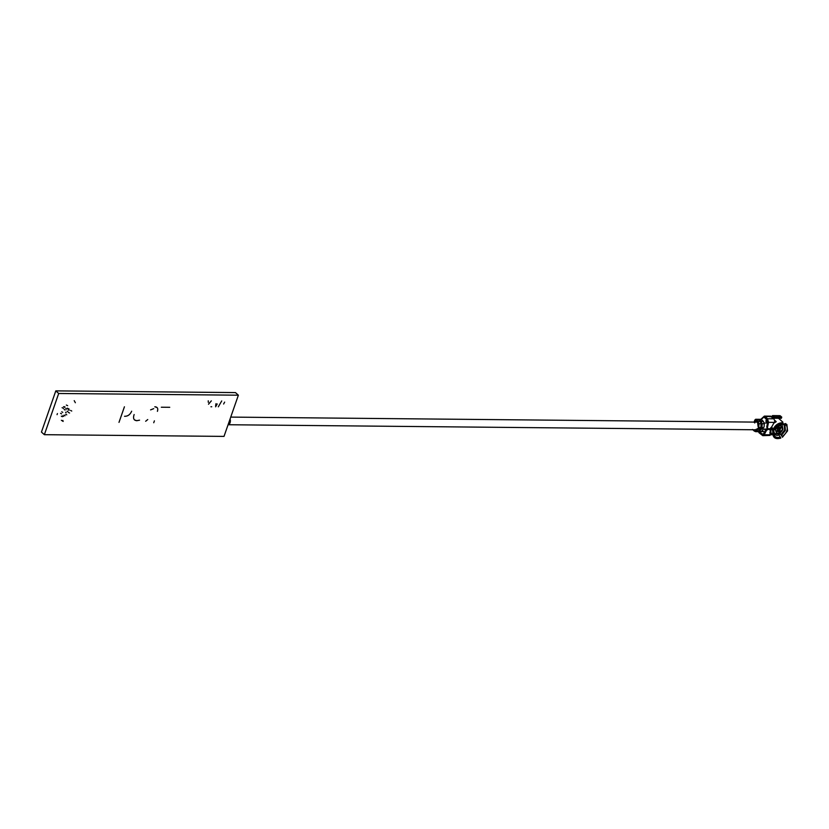 <?xml version="1.0" encoding="UTF-8"?>
<svg xmlns="http://www.w3.org/2000/svg" width="829" height="829" viewBox="0 0 829 829"><rect width="100%" height="100%" fill="white"/><g stroke="black" fill="none" stroke-linecap="round" stroke-linejoin="round"><path stroke-width="1.24" d="M44.351 434.686L41.45 432.075L55.802 390.873L235.467 392.594L238.369 395.195L58.693 393.485L44.351 434.686L224.017 436.396L238.369 395.195M58.693 393.485L55.802 390.873M124.423 406.801L118.993 422.375L124.423 406.801M124.526 416.293C127.759 416.365 130.143 414.676 131.656 411.215M134.453 419.93L136.764 420.676L139.552 420.158L136.795 420.707C133.728 420.344 132.837 418.282 134.143 414.541M153.738 422.738L154.401 420.852M147.738 419.557L145.666 421.256L147.738 419.557M150.588 409.878L153.717 408.656M157.406 411.339C158.287 408.469 157.427 406.946 154.805 406.78L157.044 407.505M169.738 407.298L161.313 407.226L169.738 407.298M208.514 404.231L211.333 400.853M208.234 400.821L208.317 402.366M210.929 406.749L211.737 406.759M218.317 406.821L221.716 400.946M215.613 406.801L217.229 403.951M215.986 403.692L215.613 405.754M223.623 404.013L224.649 402.106M57.056 414.645L57.429 413.588L57.056 414.645M63.564 408.376L62.092 407.681L63.564 408.376M65.128 415.712L64.04 415.132L65.128 415.712M62.341 416.718L61.305 416.168L62.341 416.718M62.766 412.355L61.719 411.806L62.766 412.355M65.128 410.034L64.175 409.536L65.128 410.034M68.082 408.645L67.128 408.158L68.082 408.645M69.066 410.334L68.258 409.816L69.066 410.334M66.258 412.718L65.522 412.241L66.258 412.718M63.149 421.433L61.398 420.303L63.149 421.433M67.843 411.692L67.035 411.174L67.843 411.692M69.139 409.143L68.32 408.614L69.139 409.143M66.641 409.153L65.698 408.656L66.641 409.153M61.615 413.878L60.569 413.329L61.615 413.878M63.657 416.386L62.569 415.806L63.657 416.386M66.755 414.832L65.657 414.251L66.755 414.832M69.553 413.018L68.351 412.386L69.553 413.018M71.74 411.039L70.538 410.407L71.74 411.039M67.636 405.671L66.351 405.049L67.636 405.671M63.543 406.707L64.963 407.381L63.543 406.707M75.356 402.739L74.216 400.656M62.89 420.438L63.108 421.401L61.356 420.272M63.501 406.676L64.921 407.35L64.776 406.645M230.742 417.101L756.483 422.116A3.834 2.373 90.5 0 1 757.613 422.593A3.834 2.373 90.5 0 1 757.975 423.008M758.608 427.474A3.834 2.373 90.5 0 1 757.747 429.132M756.431 429.785A3.834 2.373 90.5 0 1 756.411 429.785L228.079 424.738A3.834 2.373 90.5 0 0 230.068 419.028M228.389 423.857A3.026 1.876 -89.5 0 0 229.768 419.899M779.664 431.318L780.814 427.173M781.239 427.557L778.068 427.526L776.69 431.474L779.861 431.505M772.566 429.567L773.612 429.277L773.436 430.344M775.529 429.484C779.54 424.572 781.83 424.593 782.4 429.546C778.39 434.458 776.099 434.437 775.529 429.484M773.861 432.417L774.421 433.111C777.664 434.956 780.503 433.691 782.949 429.339L782.068 424.614L781.301 424.127M778.307 427.36L781.011 427.443L780.607 428.614L777.757 428.417L779.975 430.438L779.561 431.608L776.918 431.588L777.333 430.406L779.975 430.438M777.965 428.593L778.369 427.412M769.758 429.412L769.975 428.8M769.923 432.375L770.721 432.386M772.172 429.101L772.369 428.023M767.457 427.577L768.535 422.324L767.519 418.749L764.773 416.272L764.369 417.453L767.115 419.92L767.716 422.075L766.732 426.925L768.141 428.79L769.82 428.811L771.188 427.795L774.897 421.287L773.861 418.8L771.115 416.334L769.986 416.863M766.732 426.925L767.416 428.137M766.359 419.246L765.903 421.36L767.126 422.386M774.058 422.831L773.519 423.64M774.732 420.313L776.234 421.671L774.421 422.842M776.234 421.671L774.752 421.66M770.607 432.842L770.089 432.386M769.965 434.013L771.923 434.033M762.493 430.593L764.462 432.437M772.773 433.981L772.732 430.665L770.721 428.116L770.939 432.842L772.887 434.904M770.939 432.842L769.903 432.831M786.306 425.111L784.265 425.308L784.659 429.93L781.063 434.51L779.581 433.163L782.307 436.603C787.032 432.8 788.369 428.966 786.306 425.111L786.876 424.458L785.125 424.251M782.421 437.256L787.55 430.883L786.876 424.458M781.063 434.51L782.307 436.603M784.265 425.308L782.783 423.971M771.685 428.448L773.478 430.386L773.985 431.608L773.022 431.629C772.39 437.474 774.96 439.639 780.742 438.126L779.022 435.049L776.96 435.432L774.514 434.551L773.996 431.588C773.519 436.489 775.706 438.323 780.535 437.111M773.695 431.64C773.177 436.831 775.488 438.779 780.628 437.463M779.022 435.049L778.099 433.474M772.732 430.665L773.022 431.629L772.732 430.665M772.141 428.458L771.084 428.448M785.239 424.21L785.809 423.567L776.535 425.826L773.633 429.868L774.607 429.847L780.296 424.427L785.239 424.21C781.042 422.811 777.395 424.697 774.307 429.868M772.338 427.868L771.281 427.857L773.343 428.894C775.384 425.09 778.193 423.049 781.788 422.78L782.783 422.883M770.918 427.526L771.892 427.598M773.633 429.868L773.343 428.894M782.845 424.085L784.928 424.5M770.037 434.738L772.742 434.769M781.757 417.132L774.359 417.07L773.944 418.241L781.343 418.313L781.757 417.132L780.307 415.837L779.167 416.365M779.239 418.904L779.447 418.293M773.944 418.241L772.493 416.946L772.193 417.826M780.307 415.837L772.908 415.764L771.768 416.293L772.908 415.764L774.359 417.07M771.768 416.293L771.467 417.174M763.26 421.287L761.146 421.267L762.193 423.743L761.955 427.008L763.001 427.94L764.069 427.028L764.307 423.764L763.26 421.287L761.271 419.495L764.773 416.272L764.141 416.811L771.115 416.334M761.747 427.277L762.473 427.93M761.146 421.267L760.245 420.448L759.83 421.629M760.742 422.438L761.219 426.344M761.271 419.495L754.846 419.971L755.986 419.443L757.975 421.236L759.022 423.712L758.784 426.976L758.048 426.313L757.571 422.407L755.571 420.614L754.753 422.977M759.302 427.899L758.784 426.976L759.83 427.909L760.898 426.997L761.136 423.733L760.089 421.256L757.975 421.236M760.245 420.448L759.188 420.438L760.089 421.256M754.846 419.971L754.027 422.324M757.602 431.671L760.069 429.349L759.105 428.489L755.488 431.65L757.602 431.681M759.105 428.489L758.38 427.837M758.462 431.381L754.494 431.235L752.504 429.443M754.577 429.764L756.017 430.137M760.069 429.349L758.908 427.847M755.706 430.448L756.11 429.267M760.152 429.121L761.55 427.868L762.276 428.52L758.659 431.681L761.633 431.412L763.24 429.381L762.804 428.531L763.24 429.381M761.633 431.412L757.665 431.267M762.079 427.878L762.276 428.52M763.395 434.064L762.193 434.054L759.447 431.577L759.032 432.759L762.773 435.65L764.214 434.738L766.431 430.52L767.934 429.381L769.613 429.401L770.286 430.386L769.986 435.412L762.825 435.65M761.312 431.598L763.55 431.619M767.83 428.738L765.706 429.868L763.654 433.754L762.193 434.054M769.561 429.733L768.887 428.748M766.431 430.52L765.706 429.868M779.229 418.925L778.493 418.282M779.747 434.199L778.276 434.5M760.172 420.666L759.426 420.655M773.861 418.8L767.519 418.749M768.535 422.324L774.359 422.386M767.602 422.894L765.903 421.36M765.55 430.241L764.224 429.049M784.97 425.64L785.384 430.427L781.654 435.173M772.348 429.37L771.281 429.36M764.307 423.764L762.193 423.743M761.136 423.733L759.022 423.712M757.219 428.666L757.955 429.329M760.39 428.697L761.126 429.36M770.037 434.8L764.214 434.738M767.581 423.028L764.183 422.997M766.328 429.07L763.322 429.049M782.068 424.614L781.488 424.096M766.918 427.961L767.613 428.583M767.602 422.925L766.317 421.774M783.063 424.22L780.296 424.427M779.913 415.671L772.514 415.598M762.079 427.774L761.385 427.153M758.939 427.774L758.214 427.122M759.955 428.593L759.271 427.971M762.442 428.002L763.167 428.655M758.545 431.681L758.846 432.479M782.918 422.21L778.928 418.624M770.721 416.168L764.442 416.106M764.286 416.168L760.846 419.319M760.939 419.329L755.592 419.277"/></g></svg>
